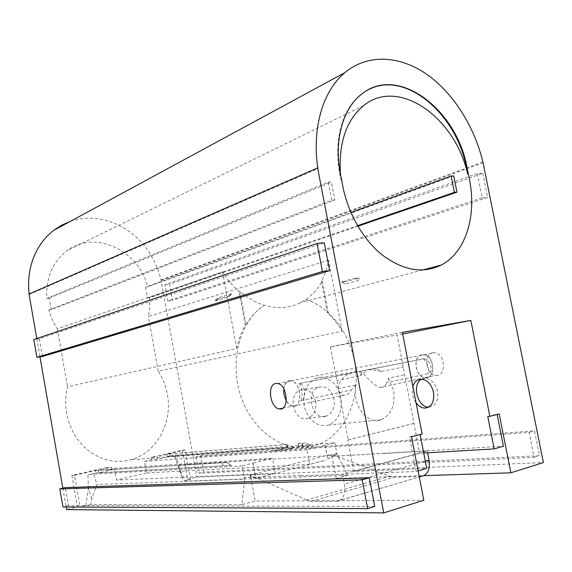 <?xml version="1.0" encoding="UTF-8"?>
<svg xmlns="http://www.w3.org/2000/svg" width="572" height="572" viewBox="0 0 572 572"><rect width="100%" height="100%" fill="white"/><g stroke="black" fill="none" stroke-linecap="round" stroke-linejoin="round"><path stroke-width="0.43" stroke-dasharray="2.86 2.15" d="M178.864 464.979L181.567 476.276L174.26 454.94L175.239 455.219L178.864 464.979L337.158 455.133L336.55 453.424L347.912 475.275L336.3 478.499L423.909 475.639M178.135 467.031L185.55 480.501L190.533 479.25L185.214 449.935L166.802 454.154L167.238 456.563L174.26 454.94M325.153 445.166L327.763 458.966L324.975 445.173L334.806 442.749L175.239 455.219M302.974 446.117L311.082 445.559L298.355 446.546L302.974 446.117L302.424 443.186L298.226 443.529L297.812 443.629L298.355 446.546M283.512 448.326L294.523 447.64L283.512 448.326L272.751 451.115L283.669 450.314L294.523 447.64M287.759 447.29L287.344 447.39L286.808 444.516L287.223 444.415L287.759 447.29L167.238 456.563M334.806 442.749L337.158 455.133M181.567 476.276L184.277 481.195L347.912 475.275M184.277 481.195L185.55 480.501M287.223 444.415L166.802 454.154M185.214 449.935L182.332 450.185L151.365 457.271L157 456.835L157.436 459.266L169.727 456.427L287.344 447.39M286.808 444.516L169.291 454.011L157 456.835M182.332 450.185L187.616 479.365L190.533 479.25M327.763 458.966L331.431 456.585L331.045 454.268L331.467 456.485L336.214 456.199L389.725 476.169L306.721 500.028L311.182 501.351L337.187 501.229C343.272 499.792 345.681 494.108 344.423 484.184L425.303 461.246M336.272 453.439L331.467 456.485M302.602 446.21L302.052 443.279L302.424 443.186M298.777 446.439L298.226 443.529M336.55 453.424L331.66 456.435M336.3 478.499L331.932 456.42M169.291 454.011L169.727 456.427M151.365 457.271L151.794 459.688L157.436 459.266M187.616 479.365L196.868 477.055L543.4 462.562M70.377 221.35C96.539 212.133 127.663 223.688 145.567 247.347C153.139 257.236 158.301 268.247 161.054 280.38L196.868 477.055M332.11 456.37L503.439 446.203M497.118 414.45L499.177 413.921M327.584 458.973L331.431 456.585M300.808 475.568L255.169 477.305L250.221 475.118L330.995 454.275M384.32 453.188L336.214 456.199L331.045 454.268L331.467 456.585M250.221 475.118L250.65 477.434L255.169 477.305L306.721 500.028M324.975 445.173L306.799 449.721L309.559 464.4L325.733 460.174M309.559 464.4L146.532 472.922L144.466 461.375L306.799 449.721M297.812 443.629L306.006 442.964L311.032 445.567M302.052 443.279L306.056 442.957L311.082 445.559M294.501 447.49L283.64 450.164L272.722 450.965M283.54 448.477L272.751 451.115M144.466 461.375L151.794 459.688M146.532 472.922L116.488 480.087L114.4 468.304L106.692 470.084L112.069 469.755L98.799 472.822L231.074 465.358L222.951 465.837L222.379 462.727L226.255 462.476L231.074 465.358M112.069 469.755L111.626 467.238L106.256 467.596L106.692 470.084M196.139 456.756L199.142 473.251L534.162 457.335L529.157 432.375L196.139 456.756L200.736 455.677L203.732 472.114L539.496 455.691L534.513 430.859L200.736 455.677M383.941 453.289L384.663 453.417M384.284 453.517L427.255 450.915L342.535 474.259L301.144 475.818M423.702 453.01L419.641 453.246L353.761 471.414L426.705 468.447M301.058 475.84L416.144 471.507L418.139 470.928M487.759 416.538L497.054 414.114M29.022 294.065L29.201 294.487L317.896 168.59M29.201 294.487L29.143 294.008M161.054 280.38L483.083 162.755M42.442 356.499L39.346 338.774L324.303 242.771M482.911 162.005L161.025 279.858M477.284 173.602L164.858 284.784L167.796 300.972L482.146 197.855L477.284 173.602L482.804 173.33L169.512 284.255L172.451 300.393L487.651 197.469L482.804 173.33M62.849 488.159L66.13 506.978M374.717 506.434L68.447 505.598L65.301 487.58M106.256 467.596L71.936 475.446L77.434 506.878L66.588 509.588M77.434 506.878L80.037 506.892L74.503 475.303L71.936 475.446M241.82 504.718L90.791 504.604L91.756 498.426L97.033 484.484L244.573 479.193L245.066 477.055L241.82 504.718L255.162 501.015L423.831 500.257M90.791 504.604L80.037 506.892M300.722 475.589L250.815 477.484L255.162 501.015M416.144 471.507L409.445 436.915L411.511 436.751M409.445 436.915L422.122 433.991M402.345 332.346L330.452 346.811L397.125 335.085L419.641 453.246M341.713 180.008L341.169 180.23C332.375 145.174 340.998 109.874 360.725 94.687L368.768 89.547M341.169 180.23L340.49 174.446M453.739 175.883L147.662 286.865L145.524 287.115L350.893 212.462M305.87 299.513C313.957 302.13 321.421 306.52 328.264 312.691L322.229 281.045C318.032 288.703 312.584 294.859 305.87 299.513L300.321 302.781C289.275 308.179 277.263 308.994 264.278 305.212L264.228 305.226C255.627 302.574 247.512 297.94 239.875 291.334L239.089 291.577C232.775 286.043 227.256 279.472 222.544 271.85L57.343 328.778C53.511 322.98 50.665 316.716 48.813 309.981L331.688 200.207L328.228 182.196L46.782 298.391C45.81 277.67 52.645 261.697 67.289 250.486C95.281 229.3 139.089 250.736 147.662 286.865M322.229 281.045L321.4 281.281L327.427 312.891C333.083 318.039 337.995 324.088 342.156 331.059L158.272 371.164C162.77 378.171 165.787 385.857 167.331 394.215C172.966 422.579 156.499 453.281 130.452 459.824L128.772 460.245C114.815 463.198 101.63 460.188 89.211 451.201C70.692 437.601 61.39 410.06 67.525 386.758L236.744 348.484C238.474 339.918 241.341 332.146 245.338 325.182L239.089 291.577M342.156 331.059L328.607 260.217C327.255 267.882 324.853 274.903 321.4 281.281M328.607 260.217L148.405 316.559L149.757 307.257L149.621 297.712L357.857 226.205M250.636 475.032L251.079 477.463L258.065 477.906L325.947 460.16M258.065 477.906L275.304 473.351L116.488 480.087M257.858 477.913L255.584 477.77L252.888 463.184L242.12 465.908L244.573 479.193M253.074 463.177L255.77 477.763L251.065 477.463L250.615 475.017M250.65 477.434L244.823 477.069M427.255 450.915L427.613 452.781M336.608 501.258L421.328 476.397M420.727 476.44L394.344 477.277L311.182 501.351M389.725 476.169L394.344 477.277M342.535 474.259L344.423 484.184M114.4 468.304L272.501 458.286L252.888 463.184M158.272 371.164L148.405 316.559M199.142 473.251L203.732 472.114M534.162 457.335L539.496 455.691M529.157 432.375L534.513 430.859M413.849 423.43L347.769 439.961L348.191 439.932L338.417 388.617L356.099 384.92C351.044 403.446 367.081 425.454 381.116 419.755C391.319 414.907 395.466 405.155 393.557 390.49L388.467 378.149L404.826 374.731M353.761 471.414L347.769 439.961M420.105 434.513L420.041 434.155M36.772 338.531L39.968 356.871M57.343 328.778L67.525 386.758M39.346 338.774L33.798 339.546M167.796 300.972L172.451 300.393M482.146 197.855L487.651 197.469M164.858 284.784L169.512 284.255M68.447 505.598L62.949 506.964M283.855 388.924C284.491 384.27 286.336 381.574 289.403 380.845L291.119 380.859C301.28 382.039 303.024 408.043 292.843 406.034C290.34 405.619 288.159 403.839 286.307 400.693M432.875 352.767L434.699 352.724C445.452 353.453 446.668 376.726 435.907 375.296C425.954 375.082 423.094 353.882 432.875 352.767M85.764 505.462L88.424 488.531L91.756 498.426M88.424 488.531L87.924 474.867L93.508 474.109L97.033 484.484M74.503 475.303L95.281 470.541L95.724 473.065L87.924 474.867M250.893 477.427L245.066 477.055M330.452 346.811L338.417 388.617M402.659 333.984L397.125 335.085M416.058 402.831C412.612 397.719 411.561 392.313 412.898 386.608M145.524 287.115L147.483 297.976L149.621 297.712M147.483 297.976L357.543 225.675M328.264 312.691L327.427 312.891M305.913 299.499C329.522 306.821 349.042 332.118 354.39 360.982C362.019 397.797 344.573 437.437 314.493 445.802C287.344 454.182 254.211 433.712 241.556 398.298C228.657 363.005 239.539 321.242 264.278 305.212M315.708 401.565C313.048 392.256 307.965 388.388 300.464 389.961C286.543 394.38 294.508 423.53 308.158 418.146C314.192 415.351 316.709 409.824 315.708 401.565M239.875 291.334L246.139 324.975C250.994 316.623 257.028 310.038 264.228 305.226M246.139 324.975L245.338 325.182M222.544 271.85L236.744 348.484M48.813 309.981L51.244 309.681L334.813 200.007L331.36 182.039L328.228 182.196M331.688 200.207L334.813 200.007M51.244 309.681L49.213 298.119L46.782 298.391M49.213 298.119L331.36 182.039M275.304 473.351L272.501 458.286M242.12 465.908L93.508 474.109M95.724 473.065L222.951 465.837M98.799 472.822L98.348 470.284L111.626 467.238M95.281 470.541L222.379 462.727M98.348 470.284L226.255 462.476M348.191 439.932L414.278 423.387M289.375 380.723L291.112 380.738C301.38 381.932 303.139 408.215 292.85 406.177C283.376 405.555 280.108 381.638 289.375 380.723M422.093 354.876L423.909 354.84C434.634 355.598 435.885 379.079 425.153 377.606C415.229 377.363 412.348 355.977 422.093 354.876M299.199 383.462C302.395 388.803 302.967 394.551 300.901 400.707C306.613 399.192 305.512 384.119 299.664 383.512L362.841 370.792L360.16 375.804L336.872 380.516M300.901 400.707L351.265 390.018C349.249 393.307 347.19 395.037 345.08 395.223L343.765 395.238C341.177 395.223 339.368 393.014 338.345 388.624C338.61 381.731 342.943 376.369 351.322 372.536C362.326 369.355 364.085 375.418 370.37 380.788C374.724 385.163 378.113 387.344 380.544 387.33L425.16 377.734C415.129 377.499 412.212 355.877 422.064 354.769L423.909 354.733C434.741 355.498 436.007 379.229 425.16 377.734M356.099 384.92L351.265 390.018M370.198 369.462L424.002 358.744L369.233 369.519L381.603 371.457C376.919 368.618 372.222 368.096 367.517 369.877L360.16 375.804M381.603 371.457L403.339 367.052M424.002 358.744C430.444 359.08 434.026 372.193 428.099 373.716L386.515 382.539C388.209 381.91 388.867 380.444 388.467 378.149M421.721 379.179L426.104 378.342C431.81 379.479 435.621 383.826 437.544 391.391C438.552 401.051 435.592 406.299 428.642 407.15M325.575 416.323L326.455 416.073C332.546 413.22 335.07 407.571 334.027 399.113C331.302 389.582 326.154 385.614 318.575 387.208C305.055 391.47 311.962 420.27 325.575 416.323M223.03 465.815L222.465 462.705M226.641 462.376L231.46 465.265M369.233 369.519L362.841 370.792M423.487 358.715C427.813 363.284 429.35 368.282 428.099 373.716M380.544 387.33L381.932 387.294C384.248 387.072 385.771 385.485 386.515 382.539M340.876 397.576C338.524 383.748 325.99 373.995 315.715 378.371C305.698 383.819 302.03 393.686 304.704 407.972C309.616 421.464 317.539 427.162 328.464 425.089C338.452 420.513 342.592 411.339 340.876 397.576M228.793 296.882L228.614 295.91L215.472 299.935L215.651 300.886L228.793 296.882L232.282 293.486L219.112 297.547L215.651 300.886M215.472 299.935L219.112 297.547M228.614 295.91L232.282 293.486M355.584 277.985L359.416 280.173L345.166 284.112L341.37 281.967L355.584 277.985L358.994 278.006L359.416 280.173M341.37 281.967L344.759 281.975L345.166 284.112M344.759 281.975L358.994 278.006M361.261 94.416L360.725 94.687M363.628 105.613L67.289 250.486M422.694 270.005L300.321 302.781M282.575 408.236L292.843 406.034M277.599 383.512L291.119 380.859M314.493 445.802L130.452 459.824M337.187 501.229L419.319 476.991M425.153 377.606L435.907 375.296M423.909 354.84L434.699 352.724M299.664 383.512L362.855 370.928M422.086 379.207L426.104 378.342M308.158 418.146L326.455 416.073M300.464 389.961L318.575 387.208M292.85 406.177L343.765 395.238M291.112 380.738L423.909 354.733M328.464 425.089L381.116 419.755M315.715 378.371L351.322 372.536M363.313 370.57L367.517 369.877"/><path stroke-width="0.86" d="M317.632 167.903L317.896 168.59C311.668 128.35 322.965 90.662 344.887 72.623C367.553 53.725 399.263 55.412 426.24 73.952C453.246 92.685 474.581 126.648 483.083 162.755L543.4 462.562L510.896 472.808L499.177 413.921L489.875 416.337L470.835 320.406L402.345 332.346L422.122 433.991L411.511 436.751L423.831 500.257L383.74 512.898L317.632 167.903L29.022 294.065L36.772 338.531M423.909 475.639L510.896 472.808M489.875 416.337L487.759 416.538L494.172 448.891L503.439 446.203L497.118 414.45M341.713 180.008C332.904 144.93 341.527 109.602 361.261 94.416C397.654 63.871 457.278 109.624 467.231 168.425L469.376 179.158C476.976 215.665 465.808 252.438 441.284 265.029C422.522 274.117 402.459 270.463 381.095 254.047C361.232 237.566 345.867 208.98 341.713 180.008M494.172 448.891L423.702 453.01M418.139 470.928L426.705 468.447L420.105 434.513M29.143 294.008C27.685 280.931 29.229 268.647 33.755 257.15C38.21 246.203 44.795 237.316 53.503 230.495L61.597 225.204L70.377 221.35M317.074 243.465L324.303 242.771L329.636 270.656L42.442 356.499L36.894 357.336L33.798 339.546L317.074 243.465L322.429 271.507L36.894 357.336M39.968 356.871L62.849 488.159M66.13 506.978L66.588 509.588L383.74 512.898M59.795 488.874L65.301 487.58L369.247 477.813L374.717 506.434L367.66 508.608L62.949 506.964L59.795 488.874L362.169 479.822L367.66 508.608M275.897 383.49L277.599 383.512C287.68 384.734 289.475 410.996 279.372 408.93C270.07 408.265 266.802 384.37 275.897 383.49M470.835 320.406L402.659 333.984M368.768 89.547C405.92 69.984 457.214 114.643 466.666 168.633L467.617 174.002C455.426 117.811 398.784 76.791 363.628 105.613C346.16 120.206 338.452 143.15 340.49 174.446M350.893 212.462L451.165 176.012L453.739 175.883L456.978 192.171L357.857 226.205M468.182 173.795L467.617 174.002M427.613 452.781L429.057 460.181C430.216 469.462 427.642 474.867 421.328 476.397L419.319 476.991M329.636 270.656L322.429 271.507M369.247 477.813L362.169 479.822M286.307 400.693C284.305 397.011 283.49 393.086 283.855 388.924M412.898 386.608C414.199 382.353 416.623 379.894 420.163 379.236L422.086 379.207C427.784 380.351 431.595 384.72 433.519 392.306C434.534 402.03 431.56 407.293 424.603 408.108C421.378 407.872 418.532 406.113 416.058 402.831M451.165 176.012L454.411 192.335L456.978 192.171M357.543 225.675L454.411 192.335M428.642 407.15L428.6 407.142C417.295 407.321 411.54 383.769 421.721 379.179M425.303 461.246L429.057 460.181M344.887 72.623L53.503 230.495M441.284 265.029L422.694 270.005M279.372 408.93L282.575 408.236M424.603 408.108L428.6 407.142"/></g></svg>

